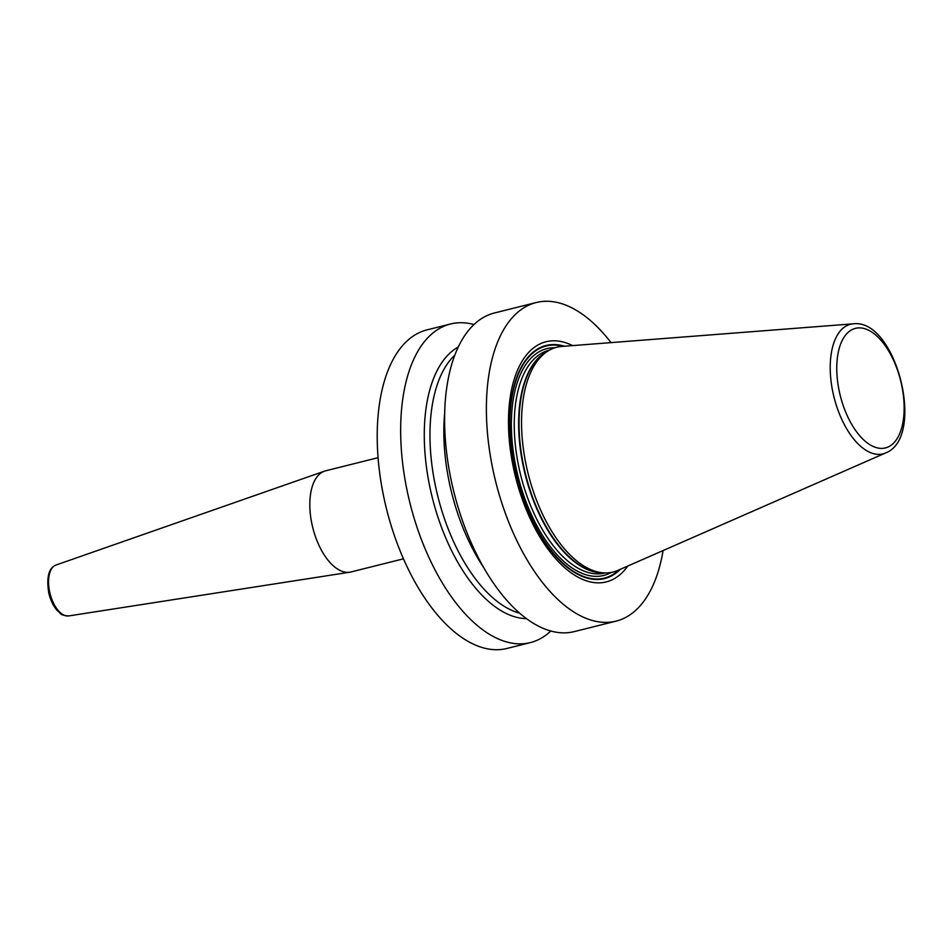 <?xml version="1.0" encoding="UTF-8"?>
<svg xmlns="http://www.w3.org/2000/svg" width="951" height="951" viewBox="0 0 951 951"><rect width="100%" height="100%" fill="white"/><g stroke="black" fill="none" stroke-linecap="round" stroke-linejoin="round"><path stroke-width="1.43" d="M663.085 550.546A164.226 82.856 -104.1 0 1 616.046 621.146A164.226 82.856 -104.1 0 1 613.633 621.669A164.226 82.856 75.9 0 1 495.186 479.589A164.226 82.856 75.9 0 1 536.257 302.525A164.226 82.856 75.9 0 1 538.658 302.002A164.226 82.856 -104.1 0 1 611.018 342.61M616.046 621.146L574.261 631.607A164.226 82.856 -104.1 0 1 571.86 632.13A164.226 82.856 -104.1 0 1 453.401 490.05A164.226 82.856 -104.1 0 1 494.472 312.986L536.257 302.525M550.772 631.036A164.226 82.856 -104.1 0 1 530.325 642.603L506.871 648.475A164.226 82.856 -104.1 0 1 504.47 648.998A164.226 82.856 -104.1 0 1 386.023 506.931A164.226 82.856 -104.1 0 1 427.094 329.854L450.536 323.994A164.226 82.856 -104.1 0 1 452.938 323.459A164.226 82.856 -104.1 0 1 474.026 324.553M530.325 642.603A164.226 82.856 -104.1 0 1 527.924 643.138A164.226 82.856 -104.1 0 1 409.465 501.058A164.226 82.856 -104.1 0 1 450.536 323.994M572.621 345.593A123.796 62.457 75.9 0 0 547.883 341.35A123.796 62.457 75.9 0 0 514.693 473.432A123.796 62.457 75.9 0 0 604.408 582.321A123.796 62.457 75.9 0 0 627.815 566.023M885.666 452.938L617.758 570.434A115.867 58.463 -104.1 0 1 611.338 572.419A115.867 58.463 -104.1 0 1 603.802 572.882A115.867 58.463 -104.1 0 1 528.174 473.848A115.867 58.463 -104.1 0 1 548.204 350.86A115.867 58.463 -104.1 0 1 558.427 346.877A115.867 58.463 -104.1 0 1 561.672 346.449L853.344 323.815C896.306 318.335 926.155 437.519 885.666 452.938A66.796 33.701 -104.1 0 1 881.969 454.091A66.796 33.701 75.9 0 1 833.563 395.331A66.796 33.701 75.9 0 1 851.466 324.065A66.796 33.701 -104.1 0 1 853.344 323.815M458.358 346.984A141.259 71.266 75.9 0 0 432.348 497.837A141.259 71.266 75.9 0 0 526.379 618.637M378.106 457.681L325.646 470.816A52.139 26.307 75.9 0 0 324.481 471.161A52.139 26.307 75.9 0 0 312.427 526.272A52.139 26.307 -104.1 0 0 349.79 572.205A52.139 26.307 -104.1 0 0 350.967 571.967L403.426 558.831M564.525 346.223A120.171 60.626 -104.1 0 0 547.907 345.082A120.171 60.626 75.9 0 0 515.68 473.301A120.171 60.626 75.9 0 0 602.768 578.993A120.171 60.626 -104.1 0 0 620.373 569.28M619.018 569.875A119.636 60.353 -104.1 0 1 602.589 578.481A119.636 60.353 75.9 0 1 515.894 473.265A119.636 60.353 75.9 0 1 547.966 345.617A119.636 60.353 -104.1 0 1 563.04 346.342M554.968 347.745A116.914 58.986 -104.1 0 0 548.584 348.268A116.914 58.986 75.9 0 0 517.237 473.004A116.914 58.986 75.9 0 0 601.959 575.842A116.914 58.986 -104.1 0 0 611.231 572.443M549.405 350.158L549.131 350.23A114.833 57.94 75.9 0 0 520.411 474.038A114.833 57.94 75.9 0 0 603.231 573.37A114.833 57.94 -104.1 0 0 604.919 573.001L605.181 572.942M546.896 351.656A114.833 57.94 75.9 0 0 525.19 474.597A114.833 57.94 75.9 0 0 602.268 572.799M548.204 350.86L545.47 352.524A114.905 57.975 75.9 0 0 525.606 474.49A114.905 57.975 75.9 0 0 600.604 572.692L603.802 572.882M856.387 328.143A61.637 31.098 -104.1 0 1 901.049 382.361A61.637 31.098 -104.1 0 1 884.525 448.123A61.637 31.098 75.9 0 1 839.852 393.916A61.637 31.098 75.9 0 1 856.387 328.143M454.923 355.032A138.157 69.708 75.9 0 0 437.852 496.458A138.157 69.708 75.9 0 0 519.567 613.157M444.735 412.603A138.157 69.708 75.9 0 0 483.441 567.188M349.79 572.205L68.686 615.939A26.259 13.243 -104.1 0 1 49.868 592.806A26.259 13.243 75.9 0 1 55.943 565.049L324.481 471.161M68.686 615.939C59.069 615.226 60.995 613.169 57.333 610.685C53.387 606.167 50.534 600.307 48.798 593.115C46.302 577.4 48.679 568.044 55.943 565.049"/></g></svg>
